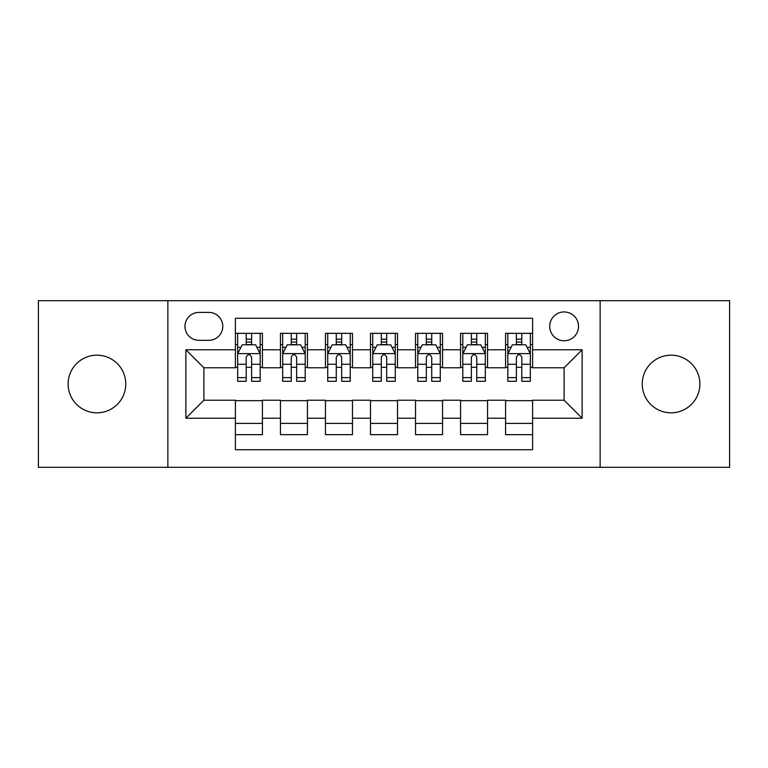 <?xml version="1.0" encoding="UTF-8"?>
<svg xmlns="http://www.w3.org/2000/svg" width="768" height="768" viewBox="0 0 768 768"><rect width="100%" height="100%" fill="white"/><g stroke="black" fill="none" stroke-linecap="round" stroke-linejoin="round"><path stroke-width="1.15" d="M671.059 355.181A28.819 28.819 0 0 0 642.24 384A28.819 28.819 0 0 0 671.059 412.819A28.819 28.819 0 0 0 699.878 384A28.819 28.819 0 0 0 671.059 355.181M96.941 355.181A28.819 28.819 0 0 0 68.122 384A28.819 28.819 0 0 0 96.941 412.819A28.819 28.819 0 0 0 125.76 384A28.819 28.819 0 0 0 96.941 355.181M564.115 311.952A14.41 14.41 0 0 0 549.706 326.362A14.41 14.41 0 0 0 564.115 340.771A14.41 14.41 0 0 0 578.525 326.362A14.41 14.41 0 0 0 564.115 311.952M600.144 467.309L729.6 467.309L729.6 300.691L600.144 300.691L600.144 467.309L167.856 467.309L167.856 300.691L38.4 300.691L38.4 467.309L167.856 467.309M532.598 333.341L505.574 333.341L505.574 349.776L487.565 349.776L487.565 367.786L505.574 367.786L505.574 349.776M487.565 349.776L487.565 333.341L460.55 333.341L460.55 349.776L442.541 349.776L442.541 367.786L460.55 367.786L460.55 349.776M442.541 349.776L442.541 333.341L415.517 333.341L415.517 349.776L397.507 349.776L397.507 367.786L415.517 367.786L415.517 349.776M397.507 349.776L397.507 333.341L370.493 333.341L370.493 349.776L352.483 349.776L352.483 367.786L370.493 367.786L370.493 349.776M352.483 349.776L352.483 333.341L325.459 333.341L325.459 349.776L307.45 349.776L307.45 367.786L325.459 367.786L325.459 349.776M307.45 349.776L307.45 333.341L280.435 333.341L280.435 367.786L262.426 367.786L262.426 333.341L235.402 333.341M235.402 434.659L262.426 434.659L262.426 400.214L280.435 400.214L280.435 434.659L307.45 434.659L307.45 400.214L325.459 400.214L325.459 418.224L307.45 418.224M325.459 418.224L325.459 434.659L352.483 434.659L352.483 400.214L370.493 400.214L370.493 418.224L352.483 418.224M370.493 418.224L370.493 434.659L397.507 434.659L397.507 400.214L415.517 400.214L415.517 418.224L397.507 418.224M415.517 418.224L415.517 434.659L442.541 434.659L442.541 400.214L460.55 400.214L460.55 418.224L442.541 418.224M460.55 418.224L460.55 434.659L487.565 434.659L487.565 400.214L505.574 400.214L505.574 418.224L487.565 418.224M198.931 340.32L208.838 340.32A13.958 13.958 0 0 0 222.797 326.362A13.958 13.958 0 0 0 208.838 312.403L198.931 312.403A13.958 13.958 0 0 0 184.973 326.362A13.958 13.958 0 0 0 198.931 340.32M600.144 300.691L167.856 300.691M532.598 349.776L532.598 318.259L235.402 318.259L235.402 367.786L203.885 367.786L203.885 400.214L235.402 400.214L235.402 449.741L532.598 449.741L532.598 400.214L564.115 400.214L564.115 367.786L532.598 367.786L532.598 349.776L582.125 349.776L582.125 418.224L532.598 418.224M235.402 418.224L185.875 418.224L185.875 349.776L235.402 349.776M505.574 418.224L505.574 434.659L532.598 434.659M235.402 344.602L237.658 344.602M246.211 344.602L251.616 344.602M260.17 344.602L262.426 344.602M235.402 367.334L237.658 367.334M246.211 367.334L251.616 367.334M260.17 367.334L262.426 367.334M235.402 400.666L262.426 400.666M235.402 423.398L262.426 423.398M280.435 367.334L282.682 367.334M291.235 367.334L296.64 367.334M305.203 367.334L307.45 367.334M280.435 344.602L282.682 344.602M291.235 344.602L296.64 344.602M305.203 344.602L307.45 344.602M280.435 400.666L307.45 400.666M280.435 423.398L307.45 423.398M325.459 400.666L352.483 400.666M325.459 423.398L352.483 423.398M325.459 344.602L327.715 344.602M336.269 344.602L341.674 344.602M350.227 344.602L352.483 344.602M325.459 367.334L327.715 367.334M336.269 367.334L341.674 367.334M350.227 367.334L352.483 367.334M370.493 400.666L397.507 400.666M370.493 423.398L397.507 423.398M370.493 344.602L372.739 344.602M381.302 344.602L386.698 344.602M395.261 344.602L397.507 344.602M370.493 367.334L372.739 367.334M381.302 367.334L386.698 367.334M395.261 367.334L397.507 367.334M415.517 400.666L442.541 400.666M415.517 423.398L442.541 423.398M415.517 344.602L417.773 344.602M426.326 344.602L431.731 344.602M440.285 344.602L442.541 344.602M415.517 367.334L417.773 367.334M426.326 367.334L431.731 367.334M440.285 367.334L442.541 367.334M460.55 400.666L487.565 400.666M460.55 423.398L487.565 423.398M460.55 344.602L462.797 344.602M471.36 344.602L476.765 344.602M485.318 344.602L487.565 344.602M460.55 367.334L462.797 367.334M471.36 367.334L476.765 367.334M485.318 367.334L487.565 367.334M505.574 400.666L532.598 400.666M505.574 423.398L532.598 423.398M505.574 344.602L507.83 344.602M516.384 344.602L521.789 344.602M530.342 344.602L532.598 344.602M505.574 367.334L507.83 367.334M516.384 367.334L521.789 367.334M530.342 367.334L532.598 367.334M203.885 367.786L185.875 349.776M203.885 400.214L185.875 418.224M582.125 349.776L564.115 367.786M582.125 418.224L564.115 400.214M251.616 339.197L246.211 339.197M260.17 377.626L251.616 377.626L251.616 381.302L260.17 381.302L260.17 353.827L255.667 344.822L242.16 344.822L237.658 353.827L237.658 381.302L246.211 381.302L246.211 377.626L237.658 377.626M237.658 353.827L237.658 333.341M260.17 353.827L260.17 333.341M246.211 344.822L246.211 333.341M251.616 333.341L251.616 344.822M251.616 377.626L251.616 357.206C249.811 353.741 248.016 353.741 246.211 357.206L246.211 377.626M296.64 339.197L291.235 339.197M305.203 377.626L296.64 377.626L296.64 381.302L305.203 381.302L305.203 353.827L300.691 344.822L287.184 344.822L282.682 353.827L282.682 381.302L291.235 381.302L291.235 377.626L282.682 377.626M282.682 353.827L282.682 333.341M305.203 353.827L305.203 333.341M291.235 344.822L291.235 333.341M296.64 333.341L296.64 344.822M296.64 377.626L296.64 357.206C294.845 353.741 293.04 353.741 291.235 357.206L291.235 377.626M341.674 339.197L336.269 339.197M350.227 377.626L341.674 377.626L341.674 381.302L350.227 381.302L350.227 353.827L345.725 344.822L332.218 344.822L327.715 353.827L327.715 381.302L336.269 381.302L336.269 377.626L327.715 377.626M327.715 353.827L327.715 333.341M350.227 353.827L350.227 333.341M336.269 344.822L336.269 333.341M341.674 333.341L341.674 344.822M341.674 377.626L341.674 357.206C339.878 353.741 338.074 353.741 336.269 357.206L336.269 377.626M386.698 339.197L381.302 339.197M395.261 377.626L386.698 377.626L386.698 381.302L395.261 381.302L395.261 353.827L390.758 344.822L377.242 344.822L372.739 353.827L372.739 381.302L381.302 381.302L381.302 377.626L372.739 377.626M372.739 353.827L372.739 333.341M395.261 353.827L395.261 333.341M381.302 344.822L381.302 333.341M386.698 333.341L386.698 344.822M386.698 377.626L386.698 357.206C384.902 353.741 383.098 353.741 381.302 357.206L381.302 377.626M431.731 339.197L426.326 339.197M440.285 377.626L431.731 377.626L431.731 381.302L440.285 381.302L440.285 353.827L435.782 344.822L422.275 344.822L417.773 353.827L417.773 381.302L426.326 381.302L426.326 377.626L417.773 377.626M417.773 353.827L417.773 333.341M440.285 353.827L440.285 333.341M426.326 344.822L426.326 333.341M431.731 333.341L431.731 344.822M431.731 377.626L431.731 357.206C429.936 353.741 428.131 353.741 426.326 357.206L426.326 377.626M476.765 339.197L471.36 339.197M485.318 377.626L476.765 377.626L476.765 381.302L485.318 381.302L485.318 353.827L480.816 344.822L467.309 344.822L462.797 353.827L462.797 381.302L471.36 381.302L471.36 377.626L462.797 377.626M462.797 353.827L462.797 333.341M485.318 353.827L485.318 333.341M471.36 344.822L471.36 333.341M476.765 333.341L476.765 344.822M476.765 377.626L476.765 357.206C474.96 353.741 473.165 353.741 471.36 357.206L471.36 377.626M521.789 339.197L516.384 339.197M530.342 377.626L521.789 377.626L521.789 381.302L530.342 381.302L530.342 353.827L525.84 344.822L512.333 344.822L507.83 353.827L507.83 381.302L516.384 381.302L516.384 377.626L507.83 377.626M507.83 353.827L507.83 333.341M530.342 353.827L530.342 333.341M516.384 344.822L516.384 333.341M521.789 333.341L521.789 344.822M521.789 377.626L521.789 357.206C519.994 353.741 518.189 353.741 516.384 357.206L516.384 377.626M280.435 418.224L262.426 418.224M280.435 349.776L262.426 349.776M260.054 353.606L237.763 353.606M237.658 347.299L240.922 347.299M256.906 347.299L260.17 347.299M246.211 364.262L237.658 364.262M260.17 364.262L251.616 364.262M251.616 342.058L246.211 342.058M305.088 353.606L282.797 353.606M282.682 347.299L285.946 347.299M301.939 347.299L305.203 347.299M291.235 364.262L282.682 364.262M305.203 364.262L296.64 364.262M296.64 342.058L291.235 342.058M350.112 353.606L327.83 353.606M327.715 347.299L330.979 347.299M346.963 347.299L350.227 347.299M336.269 364.262L327.715 364.262M350.227 364.262L341.674 364.262M341.674 342.058L336.269 342.058M395.146 353.606L372.854 353.606M372.739 347.299L376.003 347.299M391.997 347.299L395.261 347.299M381.302 364.262L372.739 364.262M395.261 364.262L386.698 364.262M386.698 342.058L381.302 342.058M440.17 353.606L417.888 353.606M417.773 347.299L421.037 347.299M437.021 347.299L440.285 347.299M426.326 364.262L417.773 364.262M440.285 364.262L431.731 364.262M431.731 342.058L426.326 342.058M485.203 353.606L462.912 353.606M462.797 347.299L466.061 347.299M482.054 347.299L485.318 347.299M471.36 364.262L462.797 364.262M485.318 364.262L476.765 364.262M476.765 342.058L471.36 342.058M530.237 353.606L507.946 353.606M507.83 347.299L511.094 347.299M527.078 347.299L530.342 347.299M516.384 364.262L507.83 364.262M530.342 364.262L521.789 364.262M521.789 342.058L516.384 342.058"/></g></svg>
